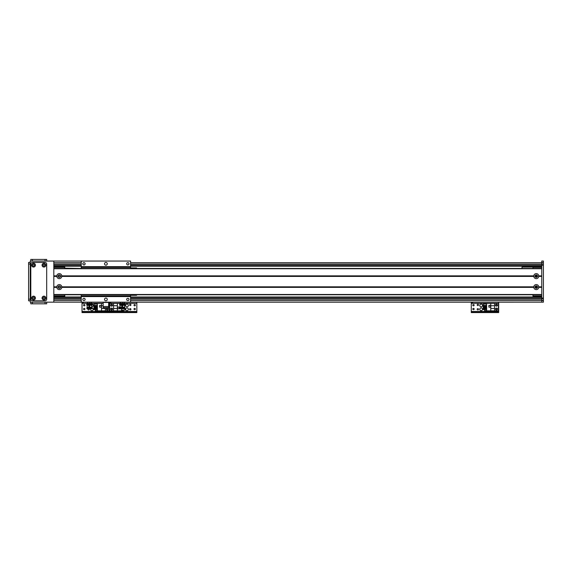 <?xml version="1.0" encoding="UTF-8"?>
<svg xmlns="http://www.w3.org/2000/svg" width="572" height="572" viewBox="0 0 572 572"><rect width="100%" height="100%" fill="white"/><g stroke="black" fill="none" stroke-linecap="round" stroke-linejoin="round"><path stroke-width="0.86" d="M130.573 298.062L541.755 298.062L130.573 298.062L541.755 298.062L130.573 298.062L541.755 298.062L541.755 261.054L543.4 261.054L543.4 302.173L541.755 302.173L543.4 302.173L541.755 302.173L541.755 298.062L543.4 298.062M53.818 302.173L87.566 302.173L53.818 302.173L53.818 261.054L81.231 261.054L30.244 261.054L30.244 302.173L543.4 302.173M541.755 261.054L543.4 261.054M53.818 296.968L81.231 296.968M130.573 296.968L541.755 296.968M53.818 298.062L81.231 298.062M53.818 266.266L81.231 266.266M130.573 266.266L541.755 266.266M53.818 265.165L81.231 265.165M130.573 265.165L543.4 265.165M60.189 276.133A0.887 0.887 0 0 1 58.859 276.898A0.887 0.887 0 0 1 58.859 275.361A0.887 0.887 0 0 1 60.189 276.133M60.189 287.094A0.887 0.887 0 0 1 58.859 287.866A0.887 0.887 0 0 1 58.859 286.329A0.887 0.887 0 0 1 60.189 287.094M53.818 266.809L64.786 266.809L64.786 268.454M64.786 294.773L64.786 296.418L53.818 296.418M53.818 267.36L64.786 267.36M53.818 295.867L64.786 295.867M543.4 298.613L541.755 298.613M541.755 264.622L543.4 264.622M126.984 307.929A1.373 1.373 0 0 1 128.171 309.988A1.373 1.373 0 0 1 125.797 309.988A1.373 1.373 0 0 1 126.984 307.929M126.984 304.089A1.373 1.373 0 0 1 128.171 306.149A1.373 1.373 0 0 1 125.797 306.149A1.373 1.373 0 0 1 126.984 304.089M130.273 309.974A0.672 0.672 0 0 1 129.687 308.966A0.672 0.672 0 0 1 130.852 308.966A0.672 0.672 0 0 1 130.273 309.974M134.656 309.702A0.672 0.672 0 0 1 134.077 308.687A0.672 0.672 0 0 1 135.242 308.687A0.672 0.672 0 0 1 134.656 309.702M111.633 305.863A0.672 0.672 0 0 1 111.047 304.855A0.672 0.672 0 0 1 112.212 304.855A0.672 0.672 0 0 1 111.633 305.863M111.633 309.702A0.672 0.672 0 0 1 111.047 308.687A0.672 0.672 0 0 1 112.212 308.687A0.672 0.672 0 0 1 111.633 309.702M134.656 305.863A0.672 0.672 0 0 1 134.077 304.855A0.672 0.672 0 0 1 135.242 304.855A0.672 0.672 0 0 1 134.656 305.863M130.273 305.591A0.672 0.672 0 0 1 129.687 304.576A0.672 0.672 0 0 1 130.852 304.576A0.672 0.672 0 0 1 130.273 305.591M110.947 303.053L109.438 303.053M111.082 312.591L111.082 311.711L109.438 311.711L109.438 312.591L136.851 312.591L136.851 311.711L135.206 311.711L135.206 312.591M111.082 311.711L135.206 311.711M136.851 302.173L136.851 312.591M108.644 303.324L109.438 303.324L109.438 302.173L109.438 311.711L107.793 311.711L107.793 312.591L109.438 312.591L109.438 311.49L136.851 311.49M111.633 304.232A0.958 0.958 0 0 1 112.462 305.67A0.958 0.958 0 0 1 110.804 305.67A0.958 0.958 0 0 1 111.633 304.232M111.633 308.065A0.958 0.958 0 0 1 112.462 309.509A0.958 0.958 0 0 1 110.804 309.509A0.958 0.958 0 0 1 111.633 308.065M120.292 302.259L120.292 303.367L109.71 303.382L109.71 310.832L117.36 310.832L117.36 308.48L113.549 308.48L113.549 310.832M121.5 308.73L121.5 310.832L117.36 310.832M119.255 308.808L119.255 307.05L117.496 307.05L117.496 308.808L119.255 308.808M123.581 310.153L123.581 310.667L121.5 310.667M124.646 305.999L124.667 306.821M124.71 307.393L124.925 308.73L122.601 308.73L122.594 304.19L121.772 304.19L121.75 308.73L122.601 308.73L122.594 304.19M121.5 308.787L124.896 308.787L124.896 310.153L121.5 310.153M117.36 303.382L117.36 308.48M113.549 308.48L113.549 303.382M117.36 305.734L113.549 305.734M117.553 308.751L119.198 308.751L119.198 307.107L117.553 307.107L117.553 308.751M536.271 287.988A0.887 0.887 0 0 1 535.506 286.651A0.887 0.887 0 0 1 537.044 286.651A0.887 0.887 0 0 1 536.271 287.988M536.271 277.02A0.887 0.887 0 0 1 535.506 275.69A0.887 0.887 0 0 1 537.044 275.69A0.887 0.887 0 0 1 536.271 277.02L537.144 275.94L535.406 275.94L536.271 277.02M532.982 268.454L532.982 266.809L541.755 266.809M541.755 296.418L532.982 296.418L532.982 294.773M537.144 287.287C536.565 285.957 535.985 285.957 535.406 287.287L537.144 287.287M532.982 295.867L541.755 295.867M532.982 267.36L541.755 267.36M538.752 276.405A2.495 2.495 0 0 1 533.79 276.405L533.79 275.854A2.495 2.495 0 0 1 538.752 275.854L538.752 276.405L541.755 276.405L541.755 286.822L538.752 286.822L538.752 287.373A2.495 2.495 0 0 1 533.79 287.373L533.79 286.822A2.495 2.495 0 0 1 538.752 286.822M536.271 274.896A1.237 1.237 0 0 0 535.206 276.748A1.237 1.237 0 0 0 537.344 276.748A1.237 1.237 0 0 0 536.271 274.896M61.783 276.405A2.495 2.495 0 0 1 56.821 276.405L56.821 275.854A2.495 2.495 0 0 1 61.783 275.854L61.783 276.405L533.79 276.405M59.302 274.896A1.237 1.237 0 0 0 58.237 276.748A1.237 1.237 0 0 0 60.367 276.748A1.237 1.237 0 0 0 59.302 274.896M61.783 287.373A2.495 2.495 0 0 1 56.821 287.373L56.821 286.822A2.495 2.495 0 0 1 61.783 286.822L61.783 287.373L533.79 287.373M59.302 285.864A1.237 1.237 0 0 0 58.237 287.716A1.237 1.237 0 0 0 60.367 287.716A1.237 1.237 0 0 0 59.302 285.864M536.271 285.864A1.237 1.237 0 0 0 535.206 287.716A1.237 1.237 0 0 0 537.344 287.716A1.237 1.237 0 0 0 536.271 285.864M57.078 276.133L53.818 276.133M56.821 276.405L53.818 276.405L53.818 286.822L56.821 286.822M534.055 276.133L61.519 276.133M56.821 275.854L53.818 275.854L53.818 268.733L541.755 268.733L541.755 275.854L538.752 275.854M533.79 275.854L61.783 275.854M56.821 287.373L53.818 287.373L53.818 294.494L541.755 294.494L541.755 287.373L538.752 287.373M57.078 287.094L53.818 287.094M541.755 287.094L538.495 287.094M533.79 286.822L61.783 286.822M541.755 294.773L53.818 294.773L541.755 294.773M541.755 268.454L53.818 268.454M541.755 276.133L538.495 276.133M534.055 287.094L61.519 287.094M103.16 302.173L91.341 302.173L103.16 302.173L103.16 307.657L108.644 307.657L108.644 302.173L120.413 302.188M532.982 267.088L522.021 267.088L522.021 268.454M79.587 268.454L64.786 268.182M122.673 302.259L124.41 302.259L124.41 303.367L122.673 303.367L122.673 302.259L120.613 302.259L120.292 303.367L120.814 304.182M122.673 303.367L120.613 303.367M123.702 303.446L124.288 303.446M121.836 303.446L123.373 303.446M120.485 303.446L121.443 303.446M122.565 304.84L125.068 304.84L124.646 305.805M125.068 304.926L125.089 304.182L125.068 304.84L125.068 304.182L119.627 304.182L119.627 304.84L121.643 304.84M120.063 305.527L119.627 304.647M124.539 304.84L124.632 305.276L122.487 305.276M121.607 305.276L120.07 305.276L120.02 307.2M121.65 308.072L119.77 308.072L119.77 308.73L121.75 308.73M122.544 308.072L124.925 308.072M119.884 308.072L119.884 307.636L121.614 307.636M122.487 307.636L124.818 307.636L124.818 308.072M119.991 307.636L119.991 307.2L121.6 307.2M122.458 307.2L124.71 307.2L124.71 307.636M87.394 302.259L87.587 303.446L87.394 302.259L89.775 302.259L89.775 303.367L87.716 303.367M87.916 304.182L87.394 303.367M89.775 302.259L91.513 302.259L91.513 303.367L89.775 303.367M90.991 304.182L91.513 303.367L90.812 303.446M88.939 303.446L90.476 303.446M87.587 303.446L88.553 303.446M89.668 304.84L92.171 304.84L91.749 305.805M92.178 304.926L92.199 304.182L92.171 304.84L92.171 304.182L86.729 304.182L86.729 304.84L88.746 304.84M87.166 305.527L86.729 304.647M89.704 304.19L88.882 304.19L88.86 308.73L89.675 308.73L89.704 304.19L89.711 308.73L92.035 308.73L92.035 308.072L89.647 308.072M91.642 304.84L91.734 305.276L89.59 305.276M88.71 305.276L87.173 305.276L87.123 307.2M88.753 308.072L86.88 308.072L86.88 308.73L88.86 308.73M86.987 308.072L86.987 307.636L88.724 307.636M89.597 307.636L91.92 307.636L91.92 308.072M87.094 307.636L87.094 307.2L88.703 307.2M89.561 307.2L91.813 307.2L91.813 307.636M136.601 294.773L136.601 295.324L130.573 295.324L130.573 294.773L130.573 295.867L81.231 295.867L81.231 296.418L81.231 294.773M130.573 266.652L130.573 261.054L81.231 261.054L81.231 266.652L130.573 266.652L130.573 268.454L130.573 267.91L136.601 267.91L136.601 268.454M105.906 262.426A1.373 1.373 179.3 0 1 107.093 264.478A1.373 1.373 179.3 0 1 104.712 264.478A1.373 1.373 179.3 0 1 105.906 262.426M127.835 262.662A1.13 1.13 179.3 0 1 128.814 264.364A1.13 1.13 179.3 0 1 126.848 264.364A1.13 1.13 179.3 0 1 127.835 262.662M83.97 262.662A1.13 1.13 179.3 0 1 84.956 264.364A1.13 1.13 179.3 0 1 82.99 264.364A1.13 1.13 179.3 0 1 83.97 262.662M130.573 295.867L130.573 302.173M127.835 298.298A1.13 1.13 179.3 0 1 128.814 300A1.13 1.13 179.3 0 1 126.848 300A1.13 1.13 179.3 0 1 127.835 298.298M83.97 298.298A1.13 1.13 179.3 0 1 84.956 300A1.13 1.13 179.3 0 1 82.99 300A1.13 1.13 179.3 0 1 83.97 298.298M105.906 298.062A1.373 1.373 179.3 0 1 107.093 300.114A1.373 1.373 179.3 0 1 104.712 300.114A1.373 1.373 179.3 0 1 105.906 298.062M81.231 268.454L81.231 266.652M81.231 302.173L81.231 296.418L130.573 296.418M81.231 296.582L130.573 296.582M81.231 266.809L130.573 266.809M91.92 307.929A1.373 1.373 0 0 1 93.25 309.516A1.373 1.373 0 0 1 91.499 310.61A1.373 1.373 0 0 1 90.648 308.73M91.406 304.182A1.373 1.373 0 0 1 93.265 305.519A1.373 1.373 0 0 1 91.777 306.828M107.243 309.702A0.672 0.672 0 0 1 106.664 308.687A0.672 0.672 0 0 1 107.829 308.687A0.672 0.672 0 0 1 107.243 309.702M84.22 305.863A0.672 0.672 0 0 1 83.634 304.855A0.672 0.672 0 0 1 84.806 304.855A0.672 0.672 0 0 1 84.22 305.863M84.22 309.702A0.672 0.672 0 0 1 83.634 308.687A0.672 0.672 0 0 1 84.806 308.687A0.672 0.672 0 0 1 84.22 309.702M88.967 308.73A0.672 0.672 0 0 1 88.603 309.974A0.672 0.672 0 0 1 88.245 308.73M83.533 303.053L82.025 303.053M83.669 312.591L83.669 311.711L82.025 311.711L82.025 312.591L107.793 312.591M83.669 311.711L107.793 311.711M120.292 303.324L109.438 303.324L109.438 311.49L82.025 311.49L82.025 312.591M82.025 302.173L82.025 311.49M107.243 309.988A0.958 0.958 9.6 0 1 106.413 308.544A0.958 0.958 9.6 0 1 108.079 308.544A0.958 0.958 9.6 0 1 107.243 309.988M103.16 303.382L97.376 303.382L97.376 310.832L109.166 310.832L109.166 303.382L108.644 303.382M103.16 305.734L101.516 305.734L101.516 303.382M99.628 305.405L99.628 307.164L101.38 307.164L101.38 305.405L99.628 305.405M95.295 304.061L95.295 303.546L97.376 303.546M95.295 309.609L95.295 310.667L97.376 310.667M95.295 308.787L95.295 308.215M95.295 307.393L95.295 306.821M95.295 305.999L95.295 305.427M97.376 309.609L93.98 309.609L93.98 308.787L97.376 308.787M97.376 308.215L93.98 308.215L93.98 307.393L97.376 307.393M97.376 306.821L93.98 306.821L93.98 305.999L97.376 305.999M97.376 305.427L93.98 305.427L93.98 304.061L97.376 304.061M101.516 310.832L101.516 305.734M105.327 307.657L105.327 310.832M101.516 308.48L105.327 308.48M101.323 305.462L99.678 305.462L99.678 307.107L101.323 307.107L101.323 305.462M481.145 307.929A1.373 1.373 0 0 1 482.332 309.988A1.373 1.373 0 0 1 479.958 309.988A1.373 1.373 0 0 1 481.145 307.929M481.145 304.089A1.373 1.373 0 0 1 482.332 306.149A1.373 1.373 0 0 1 479.958 306.149A1.373 1.373 0 0 1 481.145 304.089M477.856 305.591A0.672 0.672 0 0 1 477.277 304.576A0.672 0.672 0 0 1 478.442 304.576A0.672 0.672 0 0 1 477.856 305.591M496.496 309.702A0.672 0.672 0 0 1 495.917 308.687A0.672 0.672 0 0 1 497.082 308.687A0.672 0.672 0 0 1 496.496 309.702M473.473 305.863A0.672 0.672 0 0 1 472.887 304.855A0.672 0.672 0 0 1 474.052 304.855A0.672 0.672 0 0 1 473.473 305.863M473.473 309.702A0.672 0.672 0 0 1 472.887 308.687A0.672 0.672 0 0 1 474.052 308.687A0.672 0.672 0 0 1 473.473 309.702M496.496 305.863A0.672 0.672 0 0 1 495.917 304.855A0.672 0.672 0 0 1 497.082 304.855A0.672 0.672 0 0 1 496.496 305.863M477.856 309.974A0.672 0.672 0 0 1 477.277 308.966A0.672 0.672 0 0 1 478.442 308.966A0.672 0.672 0 0 1 477.856 309.974M472.787 303.053L471.278 303.053M472.922 312.591L472.922 311.711L471.278 311.711L471.278 312.591L498.691 312.591L498.691 311.711L497.047 311.711L497.047 312.591M472.922 311.711L497.047 311.711M498.691 302.173L498.691 312.591M471.278 312.591L471.278 311.49L498.691 311.49M471.278 302.173L471.278 311.49M496.496 309.988A0.958 0.958 9.6 0 1 495.667 308.544A0.958 0.958 9.6 0 1 497.325 308.544A0.958 0.958 9.6 0 1 496.496 309.988M496.496 306.149A0.958 0.958 9.6 0 1 495.667 304.712A0.958 0.958 9.6 0 1 497.325 304.712A0.958 0.958 9.6 0 1 496.496 306.149M490.769 303.382L486.629 303.382L486.629 310.832L498.419 310.832L498.419 303.382L490.769 303.382L490.769 305.734L494.58 305.734L494.58 303.382M488.874 305.405L488.874 307.164L490.633 307.164L490.633 305.405L488.874 305.405M484.548 304.061L484.548 303.546L486.629 303.546M484.548 309.609L484.548 310.667L486.629 310.667M484.548 308.787L484.548 308.215M484.548 307.393L484.548 306.821M484.548 305.999L484.548 305.427M486.629 309.609L483.233 309.609L483.233 308.787L486.629 308.787M486.629 308.215L483.233 308.215L483.233 307.393L486.629 307.393M486.629 306.821L483.233 306.821L483.233 305.999L486.629 305.999M486.629 305.427L483.233 305.427L483.233 304.061L486.629 304.061M490.769 310.832L490.769 305.734M494.58 305.734L494.58 310.832M490.769 308.48L494.58 308.48M490.576 305.462L488.931 305.462L488.931 307.107L490.576 307.107L490.576 305.462M32.647 298.062A0.887 0.887 0 0 1 33.977 297.29A0.887 0.887 0 0 1 33.977 298.834A0.887 0.887 0 0 1 32.647 298.062M32.647 265.165A0.887 0.887 0 0 1 33.977 264.4A0.887 0.887 0 0 1 33.977 265.937A0.887 0.887 0 0 1 32.647 265.165M43.064 265.165A0.887 0.887 0 0 1 44.394 264.4A0.887 0.887 0 0 1 44.394 265.937A0.887 0.887 0 0 1 43.064 265.165M43.064 298.062A0.887 0.887 0 0 1 44.394 297.29A0.887 0.887 0 0 1 44.394 298.834A0.887 0.887 0 0 1 43.064 298.062M28.6 262.426L30.244 262.426L28.6 262.426L28.6 264.071L30.244 264.071M30.244 300.8L28.6 300.8L28.6 264.071M33.533 297.133A0.929 0.929 0 0 0 32.726 298.527A0.929 0.929 0 0 0 34.341 298.527A0.929 0.929 0 0 0 33.533 297.133M33.533 296.167A1.895 1.895 0 0 1 35.171 299.006A1.895 1.895 0 0 1 31.896 299.006A1.895 1.895 0 0 1 33.533 296.167M43.951 264.235A0.929 0.929 0 0 0 43.143 265.63A0.929 0.929 0 0 0 44.759 265.63A0.929 0.929 0 0 0 43.951 264.235M43.951 263.277A1.895 1.895 0 0 1 45.588 266.116A1.895 1.895 0 0 1 42.314 266.116A1.895 1.895 0 0 1 43.951 263.277M43.951 297.133A0.929 0.929 0 0 0 43.143 298.527A0.929 0.929 0 0 0 44.759 298.527A0.929 0.929 0 0 0 43.951 297.133M43.951 296.167A1.895 1.895 0 0 1 45.588 299.006A1.895 1.895 0 0 1 42.314 299.006A1.895 1.895 0 0 1 43.951 296.167M33.533 264.235A0.929 0.929 0 0 0 32.726 265.63A0.929 0.929 0 0 0 34.341 265.63A0.929 0.929 0 0 0 33.533 264.235M33.533 263.277A1.895 1.895 0 0 1 35.171 266.116A1.895 1.895 0 0 1 31.896 266.116A1.895 1.895 0 0 1 33.533 263.277M46.689 264.071A1.644 1.644 0 0 0 45.045 262.426L32.44 262.426A1.644 1.644 0 0 0 30.795 264.071L30.795 299.156A1.644 1.644 0 0 0 32.44 300.8L45.045 300.8A1.644 1.644 0 0 0 46.689 299.156L46.689 264.071M46.689 303.818L46.689 302.173L46.689 303.818L30.795 303.818L30.795 302.173M46.689 259.409L46.689 261.054L46.689 259.409L45.045 259.409L45.045 261.054M30.795 261.054L30.795 259.409L45.045 259.409M53.818 262.698L81.231 262.698M130.573 262.698L543.4 262.698M53.818 297.983L81.231 297.983M130.573 297.983L541.755 297.983M53.818 299.156L81.231 299.156M130.573 299.156L541.755 299.156M53.818 265.244L81.231 265.244M130.573 265.244L541.755 265.244M53.818 264.071L81.231 264.071M130.573 264.071L541.755 264.071M53.818 300.529L81.231 300.529M130.573 300.529L543.4 300.529M541.755 300.257L543.4 300.257M541.755 262.977L543.4 262.977M124.41 303.324L136.851 303.324M103.16 306.506L108.644 306.506M108.644 302.445L103.16 302.445M81.231 267.36L130.573 267.36M82.025 303.324L87.394 303.324M91.513 303.324L103.16 303.324M471.278 303.324L498.691 303.324M28.6 299.156L30.244 299.156M32.44 303.818L32.44 302.173M45.045 303.818L45.045 302.173M32.44 259.409L32.44 261.054M124.238 302.173L541.755 302.173L124.288 302.188M108.644 302.173L120.463 302.173M123.888 304.182L124.281 303.446M120.163 304.84L120.07 305.276M124.632 305.276L124.682 307.2M87.266 304.84L87.173 305.276M91.734 305.276L91.785 307.2"/></g></svg>
